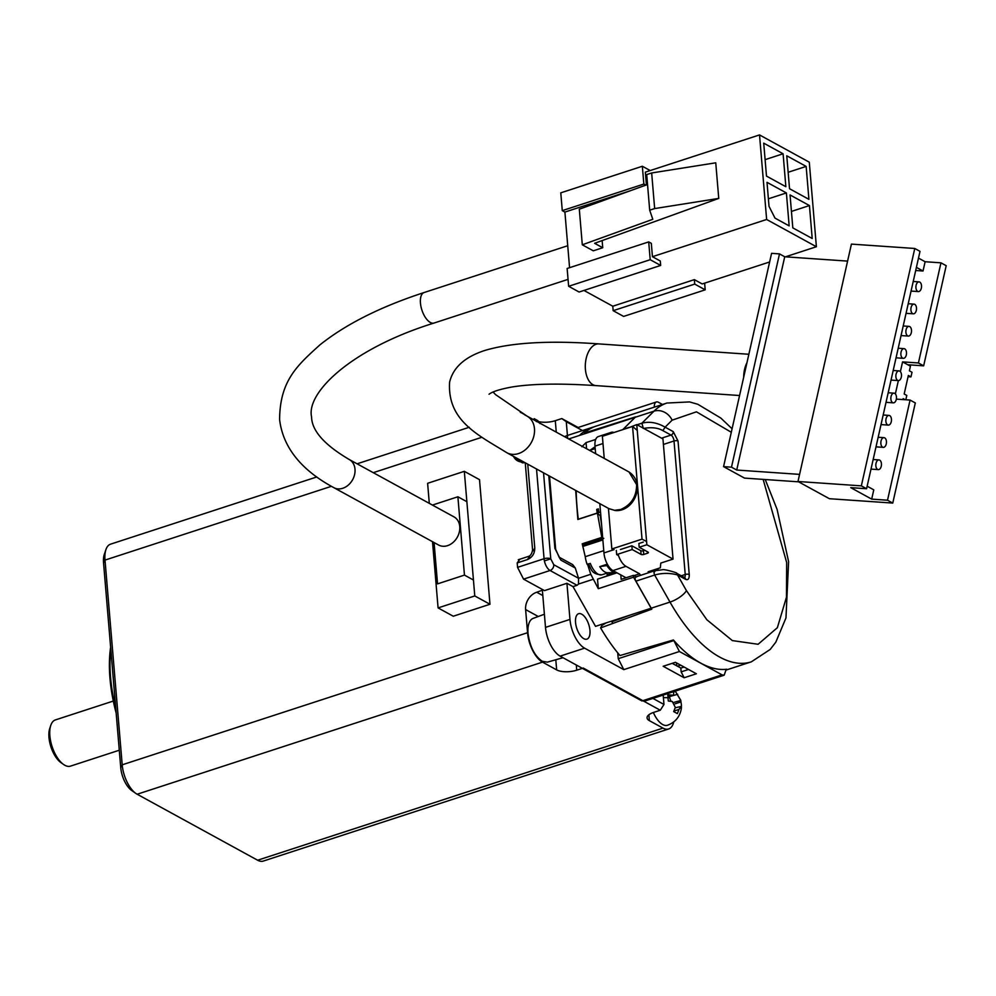 <?xml version="1.0" encoding="UTF-8"?>
<svg xmlns="http://www.w3.org/2000/svg" width="996" height="996" viewBox="0 0 996 996"><rect width="100%" height="100%" fill="white"/><g stroke="black" fill="none" stroke-linecap="round" stroke-linejoin="round"><path stroke-width="1.49" d="M607.448 575.514A55.901 26.307 -108.1 0 1 607.149 574.792L613.735 572.65M618.043 554.137A14.579 6.86 71.9 0 0 625.986 566.338L639.619 573.808L640.503 575.364M613.262 432.252A14.579 6.86 71.9 0 0 611.382 432.314A14.579 6.86 71.9 0 0 609.813 433.372M599.816 503.652L603.962 552.942A14.579 6.86 71.9 0 0 612.938 570.596L626.023 577.767M611.382 432.314L598.335 436.572A14.579 6.86 71.9 0 0 594.998 446.133L595.633 453.69M639.619 573.808L633.942 575.663M618.504 555.581L616.673 554.585L616.325 550.39M606.626 434.903L622.637 429.687M616.673 554.585L632.174 549.531L641.075 554.411A1.942 0.772 175.2 0 0 643.752 554.448L647.512 553.228A1.942 0.772 175.2 0 0 648.396 552.494A1.942 0.772 175.2 0 0 648.085 552.12L639.183 547.252L646.852 544.75L673.047 559.092L662.95 438.937L636.768 424.595L629.136 427.57M644.736 550.29L643.441 550.713A1.942 0.772 -4.8 0 1 640.764 550.676L631.862 545.796L632.174 549.531M631.862 545.796L620.433 549.518M673.047 559.092L660.809 563.076L660.336 567.807L648.097 571.791M636.768 424.595L646.852 544.75M639.183 547.252L638.872 543.505L643.279 542.073M589.956 630.368A13.371 6.287 -108.1 0 1 586.905 639.133A13.371 6.287 -108.1 0 1 575.551 622.475A13.371 6.287 -108.1 0 1 578.614 613.71A13.371 6.287 -108.1 0 1 589.956 630.368M563.014 657.721L547.364 662.141L542.197 661.282C534.566 655.903 529.847 646.616 528.029 633.419A23.008 10.832 -108.1 0 1 533.109 618.404L544.389 614.233M601.509 624.405A123.952 58.328 71.9 0 0 602.082 625.339M622.761 429.65L635.124 417.312L579.498 435.439A136.103 64.043 -108.1 0 1 592.483 427.296A136.103 64.043 -108.1 0 1 594.251 426.786M636.058 576.821L633.406 575.364L633.556 577.194L651.16 608.22L595.533 626.347L572.999 586.619L577.07 585.299L550.053 570.496A4.856 3.835 -61.3 0 0 553.764 564.72L578.552 578.29L575.29 568.019L560.873 560.125L554.884 548.348L548.784 475.702M542.31 589.408L545.497 627.38L569.961 619.412L566.936 583.295L572.999 586.619M569.961 619.412A23.755 11.18 71.9 0 0 584.59 648.159L623.795 669.636L618.23 658.692L673.856 640.565L679.421 651.509L623.795 669.636M617.744 652.878L618.23 658.692M581.888 446.756L586.059 442.598L586.569 448.735M575.688 490.43L577.842 519.489L597.413 513.114L601.796 537.404L582.224 543.791L586.084 544.152M582.224 543.791A145.827 68.624 71.9 0 0 583.731 550.19M587.603 564.296A145.827 68.624 71.9 0 0 590.777 574.281L598.322 588.686L597.525 579.149L616.985 572.812M607.323 564.159L599.754 566.637L606.875 565.554A18.526 8.715 71.9 0 0 615.926 572.613A18.526 8.715 71.9 0 0 616.524 572.563L601.796 577.755M607.012 573.111L607.311 575.564M684.14 667.059L680.828 668.042L672.225 663.336M567.434 435.464A136.103 64.043 71.9 0 0 564.52 436.659M584.59 648.159L560.113 656.14L641.972 700.972L722.063 674.865L679.421 651.509M560.113 656.14A23.755 11.18 -108.1 0 1 545.497 627.38M654.272 407.165A9.039 4.258 71.9 0 1 656.389 401.973A9.039 4.258 71.9 0 1 658.493 402.297L662.489 404.488M611.494 621.143A130.277 61.304 71.9 0 0 612.851 623.434M633.556 577.194L598.322 588.686M590.777 574.281L578.552 578.278L578.527 584.042L577.07 585.299M663.187 666.274L675.425 662.29L696.378 673.769L684.14 677.753L663.187 666.274M566.936 583.295L544.501 590.616L523.547 579.137L517.559 567.359L544.065 558.731A9.723 4.569 71.9 0 0 550.053 570.496L523.547 579.137M554.884 548.348A4.856 1.917 175.2 0 1 555.656 549.269L559.13 557.187L572.7 564.62L575.29 568.019M620.794 574.891L621.168 579.348L633.406 575.364M680.828 668.042L681.152 671.864L684.14 677.753M688.522 669.461L681.152 671.864M586.059 442.598L595.683 439.46M722.063 674.865L724.167 675.188L726.246 669.3M519.439 559.901L517.185 562.914L517.559 567.359M602.717 538.126L603.788 538.388M602.667 537.491L601.796 537.404M601.547 524.257L600.227 515.816L597.413 513.114M544.401 560.91L550.763 558.843L553.764 564.72M519.078 459.43L517.335 460.003L515.181 457.301M517.335 460.003L522.564 462.866L524.929 462.642M543.542 472.826L550.763 558.831A4.856 1.917 175.2 0 0 544.065 558.731L536.533 468.992M590.005 450.304L595.048 446.756L589.981 450.317A16.048 7.557 71.9 0 0 590.005 450.304A16.048 7.557 71.9 0 0 589.981 450.317L595.197 448.623M608.158 572.737L601.908 574.779A16.048 7.557 -108.1 0 1 590.304 563.425L587.192 564.433A16.048 7.557 -108.1 0 1 585.262 556.689L603.775 550.664M599.754 566.637A16.048 7.557 71.9 0 0 607.597 572.75L615.926 572.613M600.526 511.969L578.29 519.215A170.142 80.066 -108.1 0 1 576.161 490.692M598.359 508.881L596.704 509.417A170.142 80.066 71.9 0 0 597.027 512.131L598.683 511.595A170.142 80.066 -108.1 0 1 598.359 508.881M585.262 556.689A170.142 80.066 -108.1 0 1 582.909 546.431A1.98 0.934 -108.1 0 1 583.295 544.688A1.98 0.934 -108.1 0 1 583.482 544.663L602.742 538.388M606.875 565.554L607.921 565.205M625.986 566.338L612.938 570.596A18.526 8.715 71.9 0 0 615.279 571.878M596.704 509.417A1.482 0.697 -108.1 0 1 597.463 510.749A1.482 0.697 -108.1 0 1 597.326 512.044M636.519 576.995A2.913 1.37 71.9 0 0 635.834 576.896A2.913 1.37 71.9 0 0 635.162 578.801A2.913 1.37 71.9 0 0 635.896 581.154L651.235 608.195A136.103 64.043 71.9 0 0 651.795 609.154L600.6 627.916A136.103 64.043 -108.1 0 0 619.96 655.542L673.396 639.967A136.103 64.043 -108.1 0 0 726.819 669.237L726.246 669.424M635.211 417.287A136.103 64.043 71.9 0 1 635.647 416.851L584.254 433.111A136.103 64.043 -108.1 0 1 595.994 426.151L666.947 403.031A136.103 64.043 71.9 0 0 653.974 411.174L635.211 417.287L623.147 429.313A2.913 1.37 71.9 0 0 622.961 429.575M651.235 608.195L669.997 602.082A14.579 5.117 -29.6 0 0 686.431 590.628L706.836 619.736L732.359 640.59L758.105 644.275L777.366 627.692L786.479 597.164L786.666 562.491L763.148 479.387M731.301 432.276L696.453 411.821L672.113 420.175A14.579 12.512 -134.9 0 0 653.974 411.174L641.91 423.2L643.316 428.467C651.484 427.035 657.995 427.757 662.875 430.633L665.104 427.172C657.173 422.565 649.442 421.233 641.91 423.2L637.091 424.769M584.552 433.795L584.254 433.111M672.113 420.175L665.104 427.172L673.246 431.629L678.039 441.041L689.244 574.555C689.344 578.713 688.149 580.319 685.659 579.373L677.504 574.916L676.458 573.161C679.011 573.347 663.797 568.741 662.34 569.762L654.596 570.783L655.268 570.882L653.924 572.688L654.658 575.041C662.066 572.912 669.686 572.874 677.504 574.916L686.431 590.628M630.381 614.993L611.98 621.741M600.6 627.916L601.982 625.401L606.054 622.923M680.666 665.166L677.467 666.212M658.032 570.011L657.92 568.591M676.471 662.863L676.72 665.801M673.67 691.647L673.557 695.258L667.768 694.772L668.291 701.01L672.325 701.52L675.325 707.409L673.682 711.592L677.355 713.609L678.986 709.413L681.227 706.401L681.389 708.181L681.426 704.969L680.704 700.163L675.238 691.124L680.816 700.487L674.043 702.342M675.188 707.82L681.227 706.401M653.364 712.489A20.418 9.611 -108.1 0 0 667.445 725.275C675.512 722.274 680.181 716.473 681.438 707.87L681.389 708.181M115.76 708.355A106.946 50.323 -108.1 0 1 110.556 677.168A106.946 50.323 -108.1 0 1 110.78 648.956M119.283 750.225L70.492 766.123A24.302 11.442 -108.1 0 1 64.827 765.264A24.302 11.442 -108.1 0 1 63.532 764.455A24.302 11.442 -108.1 0 1 49.862 735.845A24.302 11.442 -108.1 0 1 50.784 725.362A24.302 11.442 -108.1 0 1 55.427 719.909L113.307 701.047M63.532 764.455L61.017 762.675A21.389 10.06 -108.1 0 1 49.8 728.275L50.784 725.362M648.869 714.779L649.367 720.656L662.987 728.113A24.302 11.442 71.9 0 0 668.652 728.972A24.302 11.442 71.9 0 0 673.744 721.913M680.866 701.943L675.139 703.811M668.652 728.972L263.293 861.079A24.302 11.442 -108.1 0 1 257.628 860.22L662.987 728.113M649.367 720.656A14.579 5.764 -4.8 0 1 647.076 717.892A14.579 5.764 -4.8 0 1 653.75 712.364L660.273 710.235L583.27 668.067L576.746 670.196A14.579 5.764 -4.8 0 1 556.652 669.885L542.521 662.128L137.162 794.235L257.628 860.22M673.819 691.896L675.487 691.349M669.623 696.54L677.716 694.287M671.18 701.333A4.856 2.291 -108.1 0 1 669.661 696.914M538.263 616.499L525.614 609.564L527.556 632.709A24.302 11.442 71.9 0 0 542.521 662.128M137.162 794.235A24.302 11.442 -108.1 0 1 135.854 793.426A24.302 11.442 -108.1 0 1 122.197 764.816L527.556 632.709M660.273 710.235L663.971 704.458L652.915 698.408M663.187 695.059L663.971 704.458M582.473 430.558L566.276 421.682L567.67 438.377M520.298 412.307A24.302 11.442 71.9 0 1 521.593 412.917L525.054 414.809M538.736 421.632A14.579 5.764 175.2 0 0 555.295 420.685L561.819 418.569L578.116 427.483M135.854 793.426L131.671 790.463A19.447 9.151 -108.1 0 1 120.74 767.58L103.547 562.865A19.447 9.151 -108.1 0 1 104.281 554.473L105.925 549.605A24.302 11.442 -108.1 0 1 110.568 544.165L316.79 476.96M429.301 503.354L427.62 483.297L464.323 471.332L479.512 479.661L489.97 604.261L453.267 616.225L438.078 607.909L432.513 541.7M331.419 486.309L105.003 560.101L122.197 764.816L120.74 767.58M525.614 609.564A14.579 11.504 118.7 0 1 536.72 592.234L543.231 589.918M520.746 461.87A14.579 11.504 118.7 0 1 517.609 460.824A14.579 11.504 118.7 0 1 513.513 456.38M566.276 421.682L561.819 418.569M103.547 562.865L105.003 560.101A24.302 11.442 -108.1 0 1 105.925 549.605M489.97 604.261L474.781 595.944L438.078 607.909M464.323 471.332L474.781 595.944M540.056 423.586L537.815 420.661L534.155 418.644L536.383 421.582M116.159 713.086A104.991 49.414 -108.1 0 1 110.631 647.213M536.246 421.171L537.815 420.661M746.975 362.644A20.904 12.064 93.9 0 0 743.676 377.272L771.576 253.345L779.495 253.893L784.724 256.769L847.584 261.101M919.756 282.08A4.856 2.801 93.9 0 0 919.047 281.868A4.856 2.801 93.9 0 0 915.984 285.902A4.856 2.801 93.9 0 0 917.677 291.355A4.856 2.801 93.9 0 0 918.374 291.567A4.856 2.801 93.9 0 0 921.449 287.545A4.856 2.801 93.9 0 0 919.756 282.08M914.751 304.34A4.856 2.801 93.9 0 0 914.042 304.129A4.856 2.801 93.9 0 0 910.979 308.15A4.856 2.801 93.9 0 0 912.66 313.616A4.856 2.801 93.9 0 0 913.369 313.827A4.856 2.801 93.9 0 0 916.432 309.793A4.856 2.801 93.9 0 0 914.751 304.34M909.734 326.588A4.856 2.801 93.9 0 0 909.037 326.377A4.856 2.801 93.9 0 0 905.962 330.411A4.856 2.801 93.9 0 0 907.655 335.864A4.856 2.801 93.9 0 0 908.364 336.075A4.856 2.801 93.9 0 0 911.427 332.054A4.856 2.801 93.9 0 0 909.734 326.588M904.729 348.849A4.856 2.801 93.9 0 0 904.019 348.637A4.856 2.801 93.9 0 0 900.957 352.659A4.856 2.801 93.9 0 0 902.637 358.124A4.856 2.801 93.9 0 0 903.347 358.336A4.856 2.801 93.9 0 0 906.422 354.302A4.856 2.801 93.9 0 0 904.729 348.849M899.724 371.11A4.856 2.801 93.9 0 0 899.015 370.885A4.856 2.801 93.9 0 0 895.939 374.919A4.856 2.801 93.9 0 0 897.633 380.372A4.856 2.801 93.9 0 0 898.342 380.584A4.856 2.801 93.9 0 0 901.405 376.563A4.856 2.801 93.9 0 0 899.724 371.11M894.707 393.358A4.856 2.801 93.9 0 0 893.997 393.146A4.856 2.801 93.9 0 0 890.934 397.18A4.856 2.801 93.9 0 0 892.628 402.633A4.856 2.801 93.9 0 0 893.337 402.845A4.856 2.801 93.9 0 0 896.4 398.811A4.856 2.801 93.9 0 0 894.707 393.358M889.702 415.618A4.856 2.801 93.9 0 0 888.992 415.407A4.856 2.801 93.9 0 0 885.93 419.428A4.856 2.801 93.9 0 0 887.61 424.881A4.856 2.801 93.9 0 0 888.32 425.105A4.856 2.801 93.9 0 0 891.395 421.071A4.856 2.801 93.9 0 0 889.702 415.618M884.697 437.867A4.856 2.801 93.9 0 0 883.987 437.655A4.856 2.801 93.9 0 0 880.912 441.689A4.856 2.801 93.9 0 0 882.605 447.142A4.856 2.801 93.9 0 0 883.315 447.353A4.856 2.801 93.9 0 0 886.378 443.332A4.856 2.801 93.9 0 0 884.697 437.867M879.68 460.127A4.856 2.801 93.9 0 0 878.97 459.915A4.856 2.801 93.9 0 0 875.907 463.937A4.856 2.801 93.9 0 0 877.601 469.402A4.856 2.801 93.9 0 0 878.31 469.614A4.856 2.801 93.9 0 0 881.373 465.58A4.856 2.801 93.9 0 0 879.68 460.127M798.593 481.827L744.522 478.105L723.569 466.626L743.676 377.272M723.569 466.626L731.487 467.174L779.495 253.893M799.589 474.382L736.729 470.037L731.487 467.174M608.432 508.371L611.843 548.97L642.022 539.135L632.56 426.45L602.381 436.285L604.236 458.409M784.724 256.769L736.729 470.037M867.143 486.21L873.778 489.845L871.687 499.12L887.523 500.216L892.765 503.08L829.407 498.71L797.983 481.491L851.418 244.107L914.776 248.477L920.005 251.353L866.582 488.737L861.341 485.861L914.776 248.477M632.56 426.45L637.253 430.421M642.022 539.135L646.578 541.513M918.486 258.101L925.122 261.736L940.959 262.82L946.2 265.695L923.653 365.843L907.817 364.748L902.575 361.884L918.424 362.967L923.653 365.843M797.983 481.491L861.341 485.861M871.687 499.12L850.733 487.642L866.582 488.737M887.523 500.216L910.07 400.068L915.312 402.932L892.765 503.08M940.959 262.82L918.424 362.967M905.825 399.77L906.796 395.437L904.181 394.005L908.352 375.455L910.967 376.886L912.012 372.255L909.398 370.823L910.431 366.179L907.817 364.748M925.122 261.736L923.031 270.999L915.698 270.501M910.07 400.068L896.35 399.122M895.367 393.906L898.367 380.596M900.384 371.657L902.575 361.884M916.407 267.376L923.031 270.999M902.924 399.57L903.135 398.637L905.115 399.72M910.967 376.886L908.078 376.687M349.247 459.517L454.002 516.887A16.036 12.662 118.7 0 1 459.754 526.573A16.036 12.662 118.7 0 1 453.105 542.422A16.036 12.662 118.7 0 1 438.589 545.024L333.834 487.654A16.036 12.662 -61.3 0 0 348.351 485.04A16.036 12.662 -61.3 0 0 354.999 469.203A16.036 12.662 -61.3 0 0 349.247 459.517C324.385 444.863 311.823 430.67 311.574 416.913C306.058 392.661 351.277 348.675 434.057 323.04A16.036 7.545 -108.1 0 1 430.322 322.467A16.036 7.545 -108.1 0 1 420.449 303.045A16.036 7.545 -108.1 0 1 424.122 292.525L567.732 245.726M704.633 283.15L705.193 289.836L623.633 316.417L613.163 310.677L612.789 306.22L583.967 290.446M568.641 286.288L650.201 259.707L660.672 265.446L579.112 292.027L568.641 286.288L567.135 268.484L648.707 241.904L651.322 243.348L652.442 256.694L766.634 219.481L759.525 134.921L809.287 162.186L816.384 246.734L785.471 256.819M569.575 267.7L564.906 212.073L562.279 210.629L560.785 192.838L642.345 166.257L650.201 170.553M434.082 542.559L437.543 583.88L464.46 575.103L457.886 496.78L432.426 505.072M769.634 261.973L702.205 283.947L694.349 279.639L612.789 306.22M646.416 184.92L645.346 172.134L759.525 134.921M562.279 210.629L643.839 184.061L642.345 166.257M647.537 184.521L579.311 209.197L582.299 244.804L593.292 250.818L602.742 247.743L602.132 240.584M630.132 190.809L564.906 212.073M650.201 259.707L648.707 241.904M816.384 246.734L766.634 219.481M652.442 256.694L660.298 261.002L660.672 265.446M705.193 289.836L694.722 284.097L613.163 310.677M457.886 496.78L466.863 501.698M464.46 575.103L473.449 580.021M792.816 227.885L790.052 194.955L809.437 205.562L812.201 238.492L792.816 227.885M808.914 199.337L789.529 188.717L786.765 155.787L806.15 166.407L808.914 199.337M783.093 153.782L785.856 186.713L766.484 176.093L763.72 143.163L783.093 153.782L765.102 159.646M769.024 206.359L767.007 182.33L786.392 192.938L789.156 225.88L775.013 218.124L769.024 206.359M643.839 184.061L645.819 185.131M718.751 198.403L654.658 208.575L649.691 210.193L646.703 174.586L651.67 172.968L715.75 162.809L718.751 198.403L594.624 243.298L602.742 247.743M694.722 284.097L694.349 279.639M791.434 211.426L809.437 205.562M806.15 166.407L788.147 172.271M768.389 198.802L786.392 192.938M582.299 244.804L652.803 219.294L649.691 210.193M651.67 172.968L654.658 208.575M613.511 573.534A52.103 24.514 -108.1 0 1 613.212 572.812M612.054 573.198A52.103 24.514 71.9 0 0 612.366 573.908M603.962 552.942L614.022 549.655M602.978 443.531L594.998 446.133M643.752 554.448L643.441 550.713M640.764 550.676L641.075 554.411M647.375 551.734L647.512 553.228M579.498 435.439L568.716 438.95M593.018 579.323L578.527 584.042M527.755 464.186L534.79 548.037C534.728 553.577 532.262 557.424 527.382 559.59L517.185 562.914M527.382 559.59L529.635 556.577M559.13 557.187L560.873 560.125M533.333 550.8L534.79 548.037M524.319 462.293L522.564 462.866M582.909 546.431L602.866 539.932M635.896 581.154L654.658 575.041L669.997 602.082A136.103 64.043 71.9 0 0 751.295 661.854L726.283 669.997M623.147 429.313L629.123 427.371M685.659 579.373A2.913 2.303 -61.3 0 0 684.613 577.618L684.115 577.68M684.426 577.518A4.856 2.291 71.9 0 0 685.223 574.493A2.913 1.158 -4.8 0 1 689.244 574.555M681.264 575.788L685.223 574.493L674.018 440.979A2.913 1.158 -4.8 0 1 678.039 441.041M663.411 444.44L674.018 440.979A4.856 2.291 71.9 0 0 671.03 435.09A2.913 2.303 -61.3 0 0 673.246 431.629M661.568 438.178L671.03 435.09L662.875 430.633M663.398 697.673A20.418 8.068 -4.8 0 1 668.328 697.798M678.986 709.413L673.943 711.057M668.167 696.478L671.802 695.295M556.652 669.885L555.805 659.763M576.746 670.196L576.311 665.004M481.865 437.281L373.263 472.677M542.82 595.571L536.72 592.234M555.295 420.685L556.254 432.127M489.048 394.229L489.036 394.242C492.447 391.602 500.067 389.187 511.907 387.008C532.101 383.709 560.125 383.248 595.969 385.614A20.904 12.064 -86.1 0 1 592.919 384.693A20.904 12.064 -86.1 0 1 586.146 358.597A20.904 12.064 -86.1 0 1 598.845 343.906L748.855 354.265M629.024 471.98L636.618 484.654C636.556 496.618 631.252 504.897 620.695 509.504L614.594 510.313L608.93 508.645M614.594 510.313A4.856 2.801 93.9 0 0 615.304 510.525L609.029 508.695L506.902 452.757A20.904 16.496 -61.3 0 0 518.555 453.566A20.904 16.496 -61.3 0 0 533.968 435.601A20.904 16.496 -61.3 0 0 526.984 416.091L495.56 394.615L493.032 391.963M615.304 510.525C633.319 512.293 646.678 484.193 629.123 472.042L526.984 416.091M568.019 435.277L592.483 427.296M724.167 675.188L644.076 701.284M656.389 401.973L577.331 427.745M525.253 462.816L532.574 549.879C531.939 553.589 530.582 555.768 528.503 556.403L518.306 559.727M555.656 549.269L549.506 476.1M590.466 449.98L589.458 450.317M588.362 563.836C591.363 568.579 590.84 574.356 601.908 574.779M583.295 544.688L602.742 538.35M666.947 403.031L689.581 401.923L697.835 404.289L720.818 418.059L732.085 428.778M765.239 479.524L777.092 509.392L788.608 561.669L785.969 617.943L775.809 642.171L770.207 649.442L751.295 661.854M684.613 577.618L676.483 573.173M654.596 570.77L635.834 576.896M668.241 696.988L673.557 695.258M469.278 427.259L357.103 463.812M540.031 423.238L524.618 414.784M913.232 281.47L919.047 281.868M908.228 303.73L914.042 304.129M903.21 325.978L909.037 326.377M898.205 348.239L904.019 348.637M893.188 370.487L899.015 370.885M888.183 392.748L893.997 393.146M883.178 414.996L888.992 415.407M878.161 437.256L883.987 437.655M873.156 459.505L878.97 459.915M506.902 452.757C478.727 435.227 447.154 421.047 449.607 382.19C453.055 367.586 464.734 357.029 484.641 350.517C511.222 342.524 549.294 340.321 598.845 343.906M595.969 385.614L739.567 395.524M911.066 291.069L918.374 291.567M906.061 313.317L913.369 313.827M901.056 335.577L908.364 336.075M896.039 357.825L903.347 358.336M891.034 380.086L898.342 380.584M886.029 402.334L893.337 402.845M881.012 424.595L888.32 425.105M876.007 446.855L883.315 447.353M871.002 469.104L878.31 469.614M333.834 487.654C309.731 474.694 283.698 453.69 279.602 419.59C279.876 380.659 297.318 365.333 319.99 344.828C345.898 324.148 380.609 306.718 424.122 292.525M434.057 323.04L568.056 279.366"/></g></svg>
